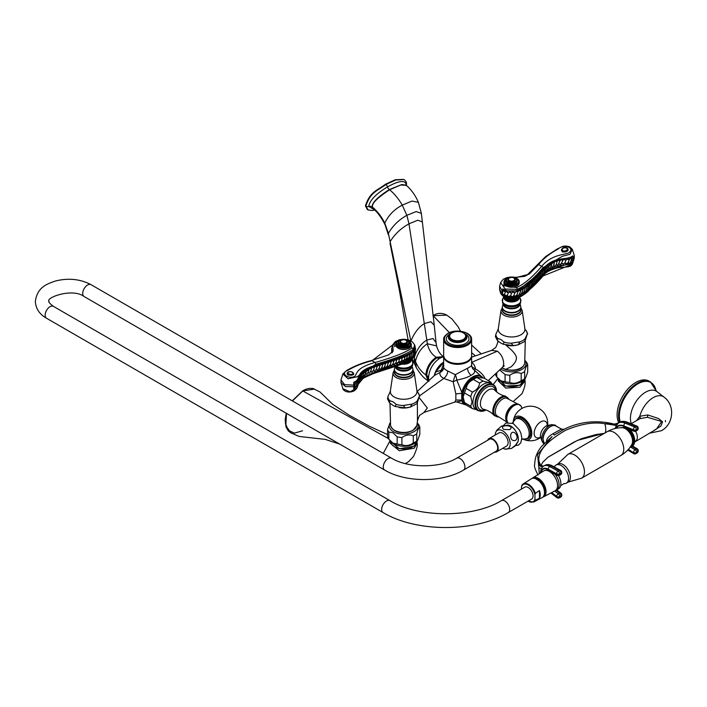 <?xml version="1.0" encoding="UTF-8"?>
<svg xmlns="http://www.w3.org/2000/svg" width="707" height="707" viewBox="0 0 707 707"><rect width="100%" height="100%" fill="white"/><g stroke="black" fill="none" stroke-linecap="round" stroke-linejoin="round"><path stroke-width="1.06" d="M471.613 355.842A13.99 8.077 180 0 1 471.622 356.248A13.99 8.077 180 0 1 467.53 361.957A13.99 8.077 180 0 1 452.286 363.707A13.99 8.077 180 0 1 443.651 356.248A13.99 8.077 180 0 1 443.669 355.842M471.419 365.333C472.223 365.413 470.924 366.385 467.53 368.25L455.255 374.666L447.752 371.007C444.871 369.434 443.51 368.179 443.66 367.242M482.854 377.794A16.367 9.447 120 0 0 482.395 377.211A16.367 9.447 120 0 0 471.233 377.9A16.367 9.447 120 0 0 461.83 392.35L456.775 380.092C463.182 378.846 467.937 377.255 471.039 375.346C474.37 373.543 475.431 371.767 474.229 370.017A6.354 0.663 123.6 0 0 475.431 368.895C475.086 365.881 473.77 363.734 471.481 362.461M419.702 395.752L443.802 378.439L453.152 381.762L456.775 380.092A6.354 2.245 75.9 0 0 455.255 374.666L453.152 381.762L455.847 393.923L455.847 400.056L454.848 402.071L423.917 412.473L427.337 408.054L419.551 398.059M471.622 356.248L471.622 365.528L472.629 368.568A6.354 6.142 142.6 0 0 472.629 368.568L472.629 368.568A6.354 6.142 142.6 0 0 474.229 370.017L482.863 377.794M484.984 378.652L484.507 377.37C482.625 374.127 479.593 371.299 475.431 368.895L471.825 366.924M484.507 377.37L483.959 378.104M443.651 363.486L441.318 370.141A6.354 3.765 -177.3 0 0 443.643 367.578M435.662 372.05L441.318 370.141L440.054 372.456A6.354 5.895 -174.1 0 0 443.634 367.755A6.354 5.895 -174.1 0 0 443.634 367.746A6.354 5.895 -174.1 0 0 443.651 367.49M443.651 356.752L439.772 358.219C432.931 362.974 429.193 369.452 428.566 377.626L428.787 380.092M443.616 356.761L436.997 357.724C430.669 362.205 427.249 368.117 426.745 375.47L428.902 381.4M410.82 340.845L388.39 233.372C392.738 225.789 398.898 219.771 406.861 215.299L416.211 211.57L421.354 213.373L422.362 221.936L417.81 220.195L408.982 223.819C401.01 228.237 394.718 234.185 390.114 241.661L388.39 233.372L384.794 223.147C381.524 216.581 377.299 211.128 372.103 206.78C373.429 205.958 368.948 203.369 389.619 189.776C394.515 193.868 398.721 198.985 402.248 205.127L406.861 215.299L408.982 223.819L427.39 343.77L436.599 345.882C437.933 350.813 440.231 354.393 443.483 356.637L436.219 357.265C430.121 361.436 426.657 367.313 425.808 374.887L428.354 381.135M373.128 208.645L372.103 206.78C372.58 205.419 371.166 201.115 389.345 189.573L401.7 184.562L406.074 185.119M406.233 185.243L406.26 184.792C405.288 179.843 399.031 180.541 387.498 186.895C375.93 193.895 369.673 200.417 368.745 206.453L374.224 209.617M372.112 206.921L372.978 208.512C377.423 212.065 381.435 217.473 385.032 224.746L384.794 223.147C388.373 215.405 394.188 209.396 402.248 205.127L412.004 201.053L418.385 202.335L421.354 213.373M403.794 179.525L395.673 180.02L385.819 184.536A2.51 1.449 -120 0 1 387.498 186.895A2.925 1.688 60 0 0 389.345 189.573A2.545 1.467 60 0 1 389.619 189.776L400.657 185.022L406.269 185.269C411.456 189.821 415.495 195.503 418.385 202.335M403.582 179.384L395.231 179.764L385.377 184.28C377.476 190.483 369.955 191.509 365.422 205.923L367.41 209.537M434.381 375.505L435.627 372.129A13.398 7.733 -60 0 1 443.651 362.426M435.397 372.642L434.505 375.417L440.054 372.456C439.436 374.825 440.682 376.822 443.802 378.439C446.223 376.451 447.54 373.976 447.752 371.007M416.803 425.632L412.844 430.59L407.842 432.419C398.81 433.612 393.057 431.35 390.573 425.632A13.194 7.618 180 0 0 394.373 430.201A13.194 7.618 180 0 0 408.08 431.995A13.194 7.618 180 0 0 416.803 425.632L417.581 420.418C418.844 416.679 419.693 414.885 420.117 415.044L423.917 412.473M465.568 404.369A15.881 9.173 -60 0 1 462.413 400.63L462.228 400.056A14.343 8.281 -60 0 1 462.228 393.242L462.413 392.438L461.83 392.35L461.662 393.172L461.83 400.789L456.563 401.921M455.847 393.923L462.228 393.233M476.076 409.547L472.453 408.637L466.231 405.04A16.217 9.359 120 0 1 464.49 402.575L463.138 396.981L464.49 392.959L470.721 396.556L472.073 402.142L470.721 406.163L464.49 402.575L463.5 400.135A14.493 8.369 -60 0 1 462.82 396.3A14.493 8.369 -60 0 1 476.73 377.22L484.118 378.157L490.349 381.745A16.217 9.359 -60 0 1 491.904 383.83M471.622 357.123L491.621 350.398L497.366 351.167C501.484 354.481 503.587 358.749 503.684 363.981L502.871 366.951L488.272 380.552M456.475 401.885L466.328 405.049M455.847 400.056L462.228 400.056M396.194 404.395L392.986 401.77L389.778 400.692L389.469 402.751L392.986 405.411L395.222 406.516L396.194 404.395A15.775 9.103 0 0 0 403.193 405.482L405.376 407.921L410.29 407.108L411.96 404.121A15.775 9.103 0 0 0 417.086 401.169L417.059 403.582L419.437 396.106A15.775 9.103 0 0 0 417.554 392.067L418.367 393.074M389.469 402.751L387.524 398.96L387.904 396.654L390.246 391.59M417.086 401.169L419.437 396.106M403.193 405.482L411.96 404.121M394.435 369.248A9.279 5.356 0 0 0 394.382 369.814L394.382 371.9A9.279 5.356 0 0 0 397.104 375.682A9.279 5.356 180 0 0 407.214 376.849A9.279 5.356 180 0 0 412.95 371.9L412.95 369.814A9.279 5.356 0 0 0 412.897 369.248M414.938 354.64L413.48 356.885A38.151 26.76 -134.1 0 1 413.25 357.654A1.6 1.122 -134.1 0 1 413.029 358.007L413.25 357.654C407.055 362.267 394.577 367.207 375.815 372.465L363.204 378.218L358.202 384.334M413.595 355.824L413.259 356.178A0.76 0.539 -134.1 0 1 413.48 356.885L399.402 364.052L377.45 371.263L362.93 377.573L358.316 383.848L357.044 387.94L350.08 391.784L342.93 388.77M398.969 344.583L394.356 346.563M391.925 352.908L391.678 351.786L392.04 352.793M414.788 353.633L415.168 353.491A1.6 1.6 0 0 1 414.611 354.172L414.443 354.578M357.371 385.43L356.832 385.006L357.371 385.43L355.568 387.153M398.686 340.35L372.015 360.72C362.205 363.274 354.092 366.526 347.667 370.486A1.6 1.175 -124.6 0 0 346.642 370.539L342.86 373.985L340.977 379.915L344.689 384.688L353.721 385.103A1.273 0.557 -2.4 0 0 354.437 384.564A1.273 0.557 -2.4 0 0 354.401 384.449L354.401 382.452L356.761 380.94L357.344 381.373L356.761 380.94L356.284 381.674L354.543 386.508L355.568 387.136L354.401 387.728L354.401 386.11M358.316 383.857L357.954 385.395L353.792 388.762L354.401 387.728M413.922 355.117L412.861 355.374L413.259 356.178L360.738 378.112M360.977 378.431L360.287 379.199M359.695 379.712L360.066 379.606A1.6 1.6 0 0 1 359.58 380.119L359.571 380.145M358.582 377.618L358.864 377.785A1.6 1.6 0 0 0 358.484 377.123L358.476 377.114M359.554 375.938L358.873 376.265L359.554 375.938L358.873 376.265L358.582 377.794M358.979 381.435A1.6 1.6 0 0 0 359.085 381.276L359.748 376.097A1.6 1.6 0 0 0 359.448 375.47L359.271 375.435M360.066 379.606L360.977 374.471L359.96 374.613L360.977 374.471A1.6 1.6 0 0 0 360.756 373.906L359.554 376.106M360.561 378.599L360.711 378.581A1.6 1.6 0 0 0 361.392 378.006L362.532 372.934A1.6 1.6 0 0 0 362.391 372.465L361.374 373.04L360.853 374.507M364.379 371.44L364.405 371.52A1.6 1.6 0 0 0 364.335 371.175L363.089 371.573L362.47 373.004M413.524 351.724L412.402 351.953L413.259 351.149L413.524 351.724L413.259 350.911C411.05 353.261 406.985 355.444 401.055 357.424L373.199 366.58L371.573 368.356L369.823 367.985L368.957 369.266L367.348 369.027L366.553 370.362L365.086 370.229L364.379 371.617M363.645 375.09L364.971 375.143L366.535 370.07A1.6 1.6 0 0 1 366.553 370.221L365.086 370.229M368.047 372.456L368.957 369.089A1.502 0.46 -160 0 1 367.348 369.027M409.724 354.711L409.742 354.79A1.6 1.6 0 0 0 409.707 354.481L408.248 354.781L407.426 356.195L405.791 355.983L404.899 357.344L403.131 357.017L402.159 358.334L401.055 357.424L399.375 359.289L398.271 358.343L396.592 360.199L395.487 359.262L393.808 361.118L392.694 360.172L391.024 362.028L389.911 361.091L388.24 362.947L387.127 362.002L385.448 363.858L384.343 362.921L382.664 364.777L381.559 363.831L379.88 365.687L378.775 364.75L377.096 366.606L375.991 365.66L374.312 367.525L373.199 366.58L358.52 376.69M407.426 356.01L407.426 355.939A1.6 1.6 0 0 1 407.435 356.036A1.502 0.477 -159.2 0 1 405.791 355.983M410.343 358.202L411.819 353.385A1.6 1.6 0 0 0 411.713 352.934L410.458 353.429L408.911 358.104M412.402 351.953L411.766 353.465M357.344 381.373L356.178 386.605A1.6 1.6 0 0 1 355.347 387.197L356.151 386.455L354.543 386.508M411.076 357.176L411.615 357.477A1.6 1.6 0 0 0 412.349 356.902L411.191 356.929M411.05 356.902L412.349 356.902L413.622 351.865A1.6 1.6 0 0 0 413.436 351.291M408.92 358.431L409.6 358.891L410.184 358.431M408.116 359.536L406.534 359.545L407.338 360.163L407.957 359.739M402.972 361.763A1.502 0.521 -157.2 0 1 402.928 361.825L404.528 359.227L403.918 360.623L404.855 361.286L405.509 360.888M388.956 366.429L388.399 366.765A1.6 1.6 0 0 0 389.009 366.385L390.573 364.008L390.096 365.236L391.828 365.422A1.502 0.539 -156.4 0 1 391.793 365.475L393.357 363.098L392.88 364.317L394.612 364.512A1.502 0.539 -156.4 0 1 394.577 364.565L396.141 362.178L395.664 363.407L397.405 363.592A1.502 0.539 -156.4 0 1 397.361 363.645L398.925 361.259L398.448 362.488L400.189 362.682A1.502 0.539 -156.4 0 1 400.144 362.726L401.647 360.499L401.169 361.569L402.203 362.249L402.857 361.878M398.448 362.488A1.502 0.539 -156.4 0 0 400.144 362.726A1.6 1.6 0 0 1 399.543 363.106L400.1 362.771M395.664 363.407A1.502 0.539 -156.4 0 0 397.361 363.645A1.6 1.6 0 0 1 396.751 364.017L397.307 363.681M392.88 364.317A1.502 0.539 -156.4 0 0 394.577 364.565A1.6 1.6 0 0 1 393.967 364.936L394.524 364.6M390.096 365.236A1.502 0.539 -156.4 0 0 391.793 365.475A1.6 1.6 0 0 1 391.183 365.846L391.74 365.51M387.312 366.146L389.044 366.341A1.502 0.539 -156.4 0 1 389 366.394A1.502 0.539 -156.4 0 1 387.312 366.146L388.24 362.947M384.528 367.066L386.261 367.251A1.502 0.539 -156.4 0 1 386.216 367.304A1.502 0.539 -156.4 0 1 384.528 367.066L385.448 363.858M387.79 364.927L386.225 367.304A1.6 1.6 0 0 1 385.615 367.675L386.172 367.34M381.736 367.976L383.477 368.17A1.502 0.539 -156.4 0 1 383.433 368.223A1.502 0.539 -156.4 0 1 381.736 367.976L382.664 364.777M385.006 365.837L383.441 368.214A1.6 1.6 0 0 1 382.832 368.594L383.388 368.259M378.952 368.895L380.693 369.081A1.502 0.539 -156.4 0 1 380.649 369.134A1.502 0.539 -156.4 0 1 378.952 368.895L379.88 365.687M382.213 366.756L380.658 369.134A1.6 1.6 0 0 1 380.048 369.505L380.605 369.169M376.168 369.805L377.909 370A1.502 0.539 -156.4 0 1 377.865 370.053A1.502 0.539 -156.4 0 1 376.168 369.805L377.096 366.606M379.429 367.667L377.865 370.044A1.6 1.6 0 0 1 377.255 370.424L377.812 370.088M373.384 370.724L375.117 370.91A1.502 0.539 -156.4 0 1 375.081 370.963A1.502 0.539 -156.4 0 1 373.384 370.724L374.312 367.525M376.645 368.586L375.081 370.963A1.6 1.6 0 0 1 374.471 371.334L375.028 370.998M370.609 371.643L372.333 371.829A1.502 0.539 -156.4 0 1 372.297 371.882A1.502 0.539 -156.4 0 1 370.609 371.643L371.573 368.356M373.862 369.496L372.297 371.873A1.6 1.6 0 0 1 371.688 372.253L372.244 371.917M368.055 372.677L368.939 373.252L369.567 372.881M365.749 373.959L367.074 373.968M363.707 375.399L364.264 375.638A1.6 1.6 0 0 0 364.98 375.134L363.822 375.134M361.966 376.964L362.338 377.052A1.6 1.6 0 0 0 363.036 376.513L362.125 376.575M361.843 376.531L363.027 376.522L364.405 371.511L363.089 371.573M357.185 385.598A1.6 1.6 0 0 0 357.919 384.855L358.378 379.65L357.671 379.845L357.335 381.639M365.722 373.614L366.553 370.362M390.573 364.008L391.024 362.028M393.357 363.098L393.808 361.118M396.141 362.178L396.592 360.199M398.925 361.259L399.375 359.289M401.647 360.499L402.159 358.334M404.528 359.227L404.899 357.344M406.525 359.35L407.426 356.195M414.638 349.947L413.515 351.918M413.259 355.992L413.339 355.966A1.6 1.6 0 0 0 414.063 355.312L414.947 350.177A1.6 1.6 0 0 0 414.567 349.408L414.496 349.391M414.806 348.471L414.638 350.115M413.259 350.884A0.76 0.539 -134.1 0 0 413.374 350.805C412.057 352.316 409.326 354.03 405.164 355.948L372.271 366.862C368.285 367.861 364.547 369.938 361.065 373.093C356.107 380.313 358.856 377.953 357.998 378.961C358.617 379.261 357.415 380.419 354.393 382.434L353.792 382.195C361.357 379.465 355.214 373.579 368.117 367.932C380.057 362.894 408.964 356.408 413.48 350.327A38.151 26.76 -134.1 0 0 413.25 349.399L414.629 344.822M342.86 373.985L348.056 378.758L356.929 376.849L375.815 364.211C394.586 358.953 407.064 354.013 413.25 349.399A1.6 1.122 45.9 0 0 411.916 347.985L408.646 340.35M340.977 379.915L340.977 382.673L345.537 386.588L353.721 386.694L353.792 382.195M353.792 388.762L353.721 386.694A1.273 0.884 2.9 0 0 354.401 385.713M400.206 342.727L394.038 345.202M391.678 351.786L391.678 348.613L392.447 352.351M391.678 348.613L392.703 344.822L393.198 351.061L388.629 354.861L371.511 360.508C362.161 362.894 353.862 366.244 346.633 370.539M347.667 370.486C339.996 372.695 347.641 379.544 354.693 376.433C357.468 373.614 355.568 367.87 375.046 362.47C393.552 357.274 405.836 352.44 411.916 347.985M411.297 345.113A7.627 4.401 180 0 1 406.587 349.178A7.627 4.401 180 0 1 398.271 348.224A7.627 4.401 180 0 1 396.035 345.113L396.035 343.867A7.627 4.401 0 0 0 398.271 346.978A7.627 4.401 0 0 0 406.587 347.932A7.627 4.401 0 0 0 411.297 343.867L411.297 345.113M347.119 373.853L348.091 375.178L353.703 374.498L352.696 372.227C349.603 371.272 347.764 371.599 347.181 373.208A3.305 1.67 5.5 0 0 348.153 374.551A3.305 1.67 5.5 0 0 351.662 375.178A3.305 1.67 5.5 0 0 353.765 373.844M352.298 372.306A2.545 1.281 -174.5 0 1 352.448 372.395A2.545 1.281 -174.5 0 1 352.236 374.162A2.545 1.281 -174.5 0 1 348.728 373.879A2.545 1.281 5.5 0 1 348.754 372.041A3.906 3.906 0 0 1 352.448 372.395M409.265 343.452A5.594 3.235 180 0 1 405.809 346.43A5.594 3.235 180 0 1 399.711 345.732A5.594 3.235 0 0 1 398.068 343.452L398.068 342.824A5.594 3.235 0 0 0 399.711 345.113A5.594 3.235 0 0 0 405.809 345.811A5.594 3.235 0 0 0 409.265 342.824L409.265 343.452M407.338 342.206A3.685 2.13 180 0 1 407.356 342.409A3.685 2.13 180 0 1 405.076 344.38A3.685 2.13 180 0 1 401.055 343.92A3.685 2.13 0 0 1 399.976 342.409A3.685 2.13 0 0 1 399.994 342.206M417.377 403.176L417.457 420.877M390.114 422.874A14.493 8.369 0 0 0 393.437 431.738A14.493 8.369 180 0 0 411.536 432.852A14.493 8.369 180 0 0 417.263 422.874M390.114 422.848L387.577 429.273A16.217 9.359 0 0 0 388.85 432.004L388.85 439.197L393.012 443.165L397.175 444.005A16.217 9.359 180 0 0 401.912 444.738C405.703 446.241 409.494 445.657 413.286 442.98A16.217 9.359 180 0 0 416.759 440.974L417.66 440.328L419.808 434.407L419.808 427.222C418.791 427.311 417.775 429.502 416.759 433.78A16.217 9.359 180 0 1 413.286 435.786C409.494 434.284 405.703 434.867 401.912 437.545A16.217 9.359 180 0 1 397.175 436.811L393.012 432.843L388.85 432.004M387.577 429.273L387.577 436.458A16.217 9.359 0 0 0 388.85 439.197L390.458 441.274A14.493 8.369 0 0 0 393.437 443.775A14.493 8.369 180 0 0 416.927 441.274L417.66 440.328M397.175 436.811L397.175 444.005M417.271 422.848L418.535 424.483A16.217 9.359 180 0 1 419.808 427.222M416.759 433.78L416.759 440.974M413.286 435.786L413.286 442.98M401.912 437.545L401.912 444.738M390.697 441.575A12.973 7.485 0 0 0 394.497 446.736A12.973 7.485 0 0 0 408.478 448.388A12.973 7.485 0 0 0 416.635 441.628M390.45 441.265L399.314 448.724L414.222 446.197L417.015 441.159M286.282 413.259L285.177 419.498L285.928 426.745L288.288 430.925L291.125 433.002L285.796 425.755L286.503 413.392M292.442 400.957L302.905 390.883L314.518 389.097C311.027 387.745 307.068 388.337 302.658 390.865L292.318 400.887M390.052 440.753L383.291 453.408L390.052 440.753M302.561 430.784L294.492 433.126L288.306 430.377L285.389 423.228L286.37 413.312M525.283 340.924L524.7 363.336C523.251 367.649 518.938 371.962 505.991 369.779L501.837 367.914L505.779 369.354L511.179 366.765C514.219 364.008 515.942 361.401 516.366 358.953L516.366 357.282C515.942 355.223 514.21 352.722 511.179 349.779L505.779 344.972M498.488 341.508L497.693 342.586M504.118 342.117L500.909 339.493L497.701 338.414L497.392 340.474L500.909 343.134L503.137 344.229L504.118 342.117A15.775 9.103 0 0 0 511.117 343.204L513.3 345.643L518.213 344.822L519.884 341.843A15.775 9.103 0 0 0 525.009 338.883L524.983 341.295L527.351 333.828A15.775 9.103 0 0 0 525.478 329.78L526.282 330.796M497.392 340.474L495.448 336.682L495.819 334.367L498.17 329.312M525.009 338.883L527.351 333.828M511.117 343.204L519.884 341.843M520.82 306.962A9.279 5.356 180 0 1 520.873 307.536L520.873 309.613A9.279 5.356 0 0 1 515.138 314.571A9.279 5.356 0 0 1 505.028 313.404A9.279 5.356 180 0 1 502.306 309.613L502.306 307.536A9.279 5.356 180 0 1 502.359 306.962M542.808 276.296L528.659 290.648C529.499 290.374 521.801 297.046 517.082 297.974C509.659 300.113 504.179 298.557 500.618 293.299L507.078 297.947L517.347 297.576C525.354 293.997 533.9 286.795 543.003 275.96L572.396 264.126C570.514 266.265 571.565 266.866 559.193 267.529C550.638 269.438 545.177 272.363 542.808 276.296A1.6 1.14 -135.4 0 0 543.003 275.96M572.396 264.126L574.27 258.205L573.421 259.876L573.421 258.285A1.273 0.689 169.2 0 1 572.007 258.842L572.007 262.12L569.4 263.455L546.423 271.073M517.082 297.974A1.6 0.672 -109 0 0 517.347 297.576A38.151 15.934 -109 0 0 517.489 296.86C528.633 294.13 540.272 275.827 549.454 269.667C558.901 263.419 568.128 266.636 572.697 262.403L573.421 259.876A1.273 0.76 -168.6 0 1 572.007 260.105M544.496 272.946L543.869 272.522L544.496 272.946L528.642 289.022L528.023 288.597L528.642 289.022M528.589 289.075L527.431 290.285M527.201 290.506L517.356 296.1C512.407 297.585 507.847 297.258 503.676 295.137L504.436 294.466A1.6 1.6 0 0 0 505.611 295.95L507.273 295.226L508.333 296.666L510.481 295.694L512.646 296.684L513.777 295.597L515.854 296.224L516.897 294.952L517.895 295.835A1.6 1.6 0 0 0 518.646 295.385A1.502 0.495 -158.3 0 1 516.888 295.146M572.697 262.403L572.007 262.12M523.587 292.91L525.124 288.12A1.6 1.6 0 0 0 525.054 287.722L523.71 288.147L522.933 289.587L521.386 289.428L520.529 290.824L518.841 290.559L517.966 291.735L517.356 290.984L514.988 292.725L512.867 292L511.727 293.034L509.561 291.938L508.448 292.769L506.433 291.319L505.443 291.973L503.676 290.224L502.332 293.052L503.587 295.084M520.538 290.657L520.538 290.639A1.502 0.495 -158.3 0 1 518.841 290.559M521.245 294.183A1.502 0.451 -160.3 0 1 521.209 294.298A1.502 0.451 -160.3 0 1 519.592 294.139L520.458 294.784A1.6 1.6 0 0 0 521.218 294.298L522.941 289.455A1.502 0.451 -160.3 0 0 522.941 289.402L522.924 289.234A1.6 1.6 0 0 1 522.941 289.455A1.502 0.451 -160.3 0 1 521.386 289.428M526.98 286.521L527.051 286.662A1.6 1.6 0 0 0 526.909 286.123L525.769 286.715L525.089 288.209M528.589 284.921L528.695 285.071A1.6 1.6 0 0 0 528.5 284.488L526.971 286.706M530.135 283.321L530.223 283.445A1.6 1.6 0 0 0 530.056 282.941L528.589 285.133M531.717 281.713L531.805 281.837A1.6 1.6 0 0 0 531.637 281.333L530.135 283.648M533.308 280.105L533.396 280.228A1.6 1.6 0 0 0 533.228 279.725L531.717 282.04M534.89 278.496L534.978 278.62A1.6 1.6 0 0 0 534.81 278.116L533.308 280.432M536.472 276.888L536.56 277.02A1.6 1.6 0 0 0 536.392 276.508L534.89 278.823M538.062 275.279L538.151 275.412A1.6 1.6 0 0 0 537.983 274.908L536.472 277.215M539.644 273.68L539.733 273.803A1.6 1.6 0 0 0 539.565 273.3L538.062 275.615M541.226 272.071L541.315 272.195A1.6 1.6 0 0 0 541.147 271.691L539.644 274.007M541.739 275.483L542.905 270.578A1.6 1.6 0 0 0 542.737 270.083L541.226 272.398M544.399 268.854L544.487 268.978A1.6 1.6 0 0 0 544.319 268.474L542.817 270.79M545.99 267.246L546.069 267.37A1.6 1.6 0 0 0 545.91 266.866L544.399 269.181M547.713 265.77L547.766 265.876A1.6 1.6 0 0 0 547.651 265.443L546.546 265.956L545.99 267.44M572.193 256.694L569.276 259.646L568.048 258.576L565.927 260.238L563.93 259.257L562.905 260.326L560.951 259.681L559.962 260.812L558.079 260.3L557.125 261.493L555.349 261.104L554.456 262.368L552.794 262.085L551.973 263.402L550.453 263.234L549.71 264.604L548.367 264.533L547.713 265.947M547.05 269.455L548.279 269.473L549.684 264.215A1.6 1.6 0 0 1 549.728 264.489L548.367 264.533M548.95 268.068L550.32 268.139L551.964 263.181A1.6 1.6 0 0 1 551.973 263.243L550.453 263.234M571.009 257.525L571.91 258.064L571.009 257.525L555.746 260.68L517.356 290.807L506.071 290.886L503.49 289.313C507.794 291.487 512.46 291.814 517.489 290.303C528.032 287.696 539.264 271.011 547.987 264.118C557.761 256.668 567.96 260.211 572.697 255.846L572.007 256.827M572.21 256.685L568.048 258.576M526.37 290.515L526.83 290.727M524.347 291.841L524.947 292.212A1.6 1.6 0 0 0 525.69 291.655L524.444 291.655M524.329 291.629L525.69 291.655L527.051 286.653L525.769 286.715M522.084 293.043L522.827 293.564L523.427 293.122M520.458 294.784L521.094 294.368M503.49 295.871C507.794 298.045 512.46 298.381 517.489 296.86L517.356 295.835L518.691 295.305A1.502 0.495 -158.3 0 1 518.646 295.385L520.405 291.947L519.601 293.953M529.605 286.989L530.232 287.413L529.605 286.989M531.187 285.381L531.814 285.814L531.187 285.381M532.778 283.772L533.396 284.205L532.778 283.772M534.359 282.164L534.987 282.597L534.359 282.164M535.941 280.555L536.569 280.988L535.941 280.555M537.532 278.947L538.151 279.38L537.532 278.947M539.114 277.338L539.741 277.771L539.114 277.338M540.696 275.739L541.323 276.163L540.696 275.739M542.287 274.13L542.905 274.555L542.287 274.13M557.125 261.493L556.135 264.78L557.947 265.037L558.91 263.852L560.81 264.409L561.818 263.296L563.788 263.976L564.866 262.863L566.979 263.702L568.189 262.403L569.4 263.455L570.16 262.898A1.502 0.477 -159.1 0 1 570.116 262.977A1.502 0.477 -159.1 0 1 568.172 262.659M568.225 262.368L569.276 259.646M558.91 264.029A1.502 0.636 -153.6 0 0 560.81 264.409A1.6 1.6 0 0 1 560.174 264.754L560.792 264.427M557.947 265.037A1.502 0.574 -155.3 0 1 557.903 265.081A1.6 1.6 0 0 1 557.213 265.461L557.867 265.107M553.528 265.726L554.456 266.345L555.092 265.973M551.133 266.937L552.521 267.016M548.994 268.324L549.613 268.625A1.6 1.6 0 0 0 550.329 268.13L549.1 268.112M547.147 269.853L547.589 269.994A1.6 1.6 0 0 0 548.287 269.464L547.298 269.508M545.557 271.426L545.857 271.479A1.6 1.6 0 0 0 546.538 270.922L547.766 265.867L546.546 265.956M571.91 258.064A1.502 0.477 -159.1 0 1 571.945 258.196L570.116 262.977A1.6 1.6 0 0 1 569.25 263.472L569.4 263.455M572.007 256.844L572.007 258.842M513.768 295.765A1.502 0.583 -155 0 0 515.845 296.242A1.502 0.583 -155 0 1 515.845 296.242A1.6 1.6 0 0 1 515.173 296.613L517.241 294.377L517.957 291.805L516.066 291.505M514.988 292.725L513.777 295.597M520.493 291.372L520.405 291.947M522.933 289.587L522.084 292.778M551.973 263.402L551.115 266.636M554.456 262.368L553.519 265.54M555.225 265.85A1.502 0.521 -157.2 0 1 555.172 265.929L556.126 264.604M559.962 260.812L557.911 265.072A1.502 0.574 -155.3 0 1 556.135 264.78M562.905 260.326L560.81 264.409M565.927 260.238L564.866 262.863M504.436 294.395L506.239 295.924A1.502 1.034 -149.2 0 1 504.436 294.395M503.49 289.313L502.801 288.907L502.085 293.007L499.602 289.508L500.618 293.299M502.332 293.052L502.801 295.42M502.606 294.253L503.676 294.748M505.443 291.973L504.445 294.236M508.448 292.769L507.273 295.226M511.727 293.034L510.481 295.694M502.668 291.637L499.602 286.335L499.602 289.508M574.27 258.205L574.278 255.448L573.421 258.285L572.697 255.846M574.278 255.448L572.29 249.279L569.992 254.273L562.312 256.296L543.003 267.714C533.9 278.549 525.345 285.752 517.347 289.322L505.169 289.075L500.618 282.535L499.602 286.335M502.801 288.907L503.587 290.268M506.071 290.886L503.587 289.79M515.668 277.665L529.163 274.166L538.628 264.559C543.02 258.912 549.463 253.76 557.964 249.103C563.364 243.765 575.984 247.733 568.693 252.912C562.966 254.997 551.31 254.891 541.668 266.309C532.654 276.994 524.285 284.081 516.561 287.599L503.34 285.708L506.61 278.063M568.066 249.757L562.525 252.063L561.552 250.472M503.958 281.58L503.958 282.827A7.627 4.401 0 0 0 506.194 285.946A7.627 4.401 0 0 0 514.51 286.901A7.627 4.401 0 0 0 519.221 282.827L519.221 281.58A7.627 4.401 180 0 1 514.51 285.655A7.627 4.401 180 0 1 506.194 284.7A7.627 4.401 180 0 1 503.958 281.58C505.956 277.047 510.268 275.933 516.879 278.24L519.221 281.58A7.627 4.401 180 0 0 516.985 278.47M505.991 280.546L505.991 281.165A5.594 3.235 180 0 0 507.635 283.454A5.594 3.235 0 0 0 513.733 284.152A5.594 3.235 0 0 0 517.179 281.165L517.179 280.546A5.594 3.235 180 0 1 513.733 283.534A5.594 3.235 180 0 1 507.635 282.827A5.594 3.235 180 0 1 505.991 280.546C507.573 277.117 510.719 276.278 515.438 278.028L517.179 280.546A5.594 3.235 180 0 0 515.544 278.258M507.918 279.919A3.685 2.13 180 0 0 507.9 280.131A3.685 2.13 180 0 0 508.978 281.633A3.685 2.13 0 0 0 512.999 282.102A3.685 2.13 0 0 0 515.279 280.131A3.685 2.13 0 0 0 515.262 279.919M564 247.918A2.545 1.635 173.8 0 0 562.949 250.711A2.545 1.635 -6.2 0 0 566.537 250.481A2.545 1.635 -6.2 0 0 566.528 248.166A2.545 1.635 173.8 0 0 565.132 247.795A3.906 3.906 0 0 0 564 247.918A2.545 1.635 173.8 0 1 565.132 247.795M500.653 369.019A14.493 8.369 0 0 0 501.334 369.443A14.493 8.369 180 0 0 519.433 370.556A14.493 8.369 180 0 0 525.16 360.579L526.432 362.187A16.217 9.359 180 0 1 527.705 364.927C526.688 365.015 525.672 367.207 524.656 371.493A16.217 9.359 180 0 1 521.183 373.49C517.391 371.988 513.6 372.571 509.809 375.258A16.217 9.359 180 0 1 505.072 374.524L499.628 369.964M495.474 373.835L495.474 374.162A16.217 9.359 0 0 0 496.747 376.902L500.909 380.87L505.072 381.709A16.217 9.359 180 0 0 509.809 382.443C513.6 383.954 517.391 383.362 521.183 380.684A16.217 9.359 180 0 0 524.656 378.678L525.557 378.033L527.705 372.112L527.705 364.927M525.557 378.033L524.824 378.979A14.493 8.369 180 0 1 501.334 381.48A14.493 8.369 0 0 1 498.355 378.979L496.747 376.902L496.747 372.651M505.072 374.524L505.072 381.709M524.656 371.493L524.656 378.678M521.183 373.49L521.183 380.684M509.809 375.258L509.809 382.443M524.559 379.305A12.973 7.485 180 0 1 516.428 386.102A12.973 7.485 180 0 1 502.421 384.449A12.973 7.485 180 0 1 498.621 379.305M524.939 378.828L519.831 385.253L505.726 386.057L498.382 379.023M446.7 315.101L433.135 315.729M493.177 384.564L497.958 378.466L493.177 384.564M464.49 392.959A16.217 9.359 -60 0 1 466.231 388.488C466.823 384.449 469.218 381.462 473.443 379.518A16.217 9.359 -60 0 1 476.916 377.511L477.914 377.052M470.721 396.556A16.217 9.359 -60 0 1 472.453 392.076L466.231 388.488M472.453 392.076C476.677 390.14 479.072 387.144 479.664 383.106L473.443 379.518M479.664 383.106A16.217 9.359 -60 0 1 483.137 381.108L476.916 377.511M483.137 381.108C487.353 382.363 489.757 382.584 490.349 381.745M470.721 406.163A16.217 9.359 120 0 0 472.453 408.637M472.921 402.619A15.094 8.714 -60 0 1 479.505 387.427A15.094 8.714 -60 0 1 491.144 383.388L493.212 384.581A15.094 8.714 -60 0 0 481.573 388.62A15.094 8.714 -60 0 0 474.989 403.812A15.094 8.714 120 0 0 478.118 410.723L476.05 409.53A15.094 8.714 120 0 1 472.921 402.619M522.782 438.985A13.15 7.591 -120 0 0 523.772 439.462A13.15 7.591 -120 0 0 531.805 433.453A13.15 7.591 -120 0 0 523.136 417.74A13.15 7.591 -120 0 0 513.291 421.292A13.15 7.591 -120 0 0 513.202 422.397M528.209 438.367A11.763 6.787 -120 0 0 528.385 438.269A11.763 6.787 -120 0 0 530.188 428.849A11.763 6.787 -120 0 0 522.5 418.482A11.763 6.787 -120 0 0 516.623 417.899A11.763 6.787 -120 0 0 516.455 418.005M543.109 439.029A10.057 5.806 -60 0 1 550.258 426.692M555.79 425.941A10.561 6.098 120 0 0 547.669 428.857A10.561 6.098 120 0 0 543.1 439.445A10.561 6.098 120 0 0 544.222 443.342L542.958 439.233C542.676 432.136 551.133 422.98 555.79 425.941L561.393 429.016L553.166 433.656C548.703 436.166 546.493 438.782 546.538 441.495M561.013 429.122A4.578 4.339 -102.8 0 0 563.629 429.396M553.166 433.656L554.094 435.105M554.085 435.114L564.866 428.893L563.638 429.388L561.393 429.016M552.061 436.564L537.585 454.654L538.867 467.689L538.487 464.216L539.096 461.777L540.546 464.941M604.918 433.232C606.067 431.42 606.067 428.274 604.918 423.776C593.915 421.681 580.792 423.864 565.556 430.307C545.892 441.76 537.073 452.25 539.096 461.777A12.717 7.441 138.8 0 0 540.254 464.632L540.236 464.614C541.73 465.913 543.064 466.302 544.24 465.798M615.152 428.513L616.301 425.534A12.717 0.583 7.2 0 0 604.918 423.776L609.549 423.193L612.616 423.679M540.263 473.124L541.182 468.794L542.941 466.479M541.182 468.794A12.717 1.105 15.4 0 0 538.867 467.689L539.255 473.761M542.896 466.496A12.717 4.392 62.2 0 1 538.487 464.658M543.586 466.046A12.717 6.036 63 0 1 538.487 464.216M542.835 466.134A12.717 7.441 138.8 0 1 540.272 464.649M604.458 433.258L577.433 440.39L548.075 457.182M616.301 425.534L618.784 422.662A15.13 9.324 56.4 0 1 618.925 422.556A15.13 9.324 56.4 0 1 626.287 422.353L635.893 426.25L634.727 427.028A2.165 1.264 112.1 0 0 633.454 429.794L633.49 430.227A2.165 1.264 112.1 0 0 634.091 431.288A2.165 2.165 0 0 0 636.106 431.084L637.272 430.316A2.165 2.165 0 0 0 638.227 428.345A2.165 1.14 -4.5 0 0 638.174 428.133M627.25 422.176C623.883 420.948 621.108 421.072 618.925 422.556L617.688 423.387A15.13 9.324 56.4 0 1 617.759 423.334A15.13 9.324 56.4 0 1 625.121 423.131A2.165 1.264 112.1 0 0 623.848 425.897L633.454 429.794A2.165 1.14 175.5 0 0 636.494 429.52A2.165 1.334 -123.6 0 0 634.727 427.028L625.121 423.131L626.287 422.353A2.165 1.264 112.1 0 1 627.25 422.176L636.857 426.074A2.165 1.264 112.1 0 0 635.893 426.25A2.165 1.334 -123.6 0 1 637.67 428.742A2.165 1.14 -4.5 0 0 638.2 427.912A2.165 2.165 0 0 0 636.857 426.074M617.671 423.396L617.618 423.431A12.717 8.519 56.5 0 1 609.549 423.193M618.413 422.901A12.717 9.774 56.8 0 1 610.221 423.246M551.398 492.735L556.603 496.765A2.165 1.22 127.8 0 0 556.913 497.657A2.165 2.165 0 0 0 559.202 497.878L560.545 497.207A2.165 2.165 0 0 0 561.738 495.43A2.165 1.361 4.3 0 0 561.729 495.236M555.923 490.251L559.732 493.203A2.165 1.158 -116.7 0 1 561.022 495.969A2.165 1.361 4.3 0 0 561.765 495.041A2.165 2.165 0 0 0 560.934 493.168A2.165 1.22 127.8 0 0 559.732 493.203L558.389 493.875A2.165 1.158 -116.7 0 1 559.679 496.641L561.022 495.969L559.679 496.641A2.165 1.361 -175.7 0 1 556.63 496.367L556.603 496.765A2.165 1.361 -175.7 0 0 559.644 497.039A2.165 1.158 63.3 0 1 559.202 497.878M558.459 475.59A11.445 6.61 60 0 1 560.704 485.435A11.445 6.61 60 0 1 558.503 488.873L556.701 489.907A11.445 6.61 60 0 1 555.843 490.269M554.836 474.008A11.445 6.61 60 0 1 556.701 489.907L560.934 493.168M554.686 491.012L558.389 493.875A2.165 1.22 127.8 0 0 556.63 496.367L551.716 492.567M546.679 470.058L545.044 470.455M546.732 470.058L557.213 475.325A2.165 1.441 -61 0 1 556.63 474.256L548.279 469.634A12.461 6.672 -116.7 0 0 541.049 472.629M540.616 472.903A12.973 6.946 -116.7 0 1 548.252 469.201L556.603 473.823A2.165 1.441 -61 0 1 558.106 471.162A2.165 1.158 -116.7 0 1 559.644 473.787A2.165 1.122 176.1 0 1 556.603 473.823L556.63 474.256A2.165 1.122 176.1 0 0 559.679 474.22L560.987 473.107L559.679 474.22A2.165 1.158 63.3 0 1 559.237 475.369L560.58 474.689A2.165 2.165 0 0 0 561.765 472.612A2.165 1.122 -3.9 0 0 561.712 472.4M560.58 474.689A2.165 1.158 63.3 0 0 561.022 473.54A2.165 1.122 -3.9 0 0 561.765 472.612L561.738 472.179A2.165 1.122 -3.9 0 1 560.987 473.107A2.165 1.158 -116.7 0 0 559.449 470.482A2.165 1.441 -61 0 1 560.624 470.438L552.273 465.816A2.165 1.441 -61 0 0 551.098 465.86L549.754 466.54A15.13 8.104 -116.7 0 0 543.851 465.904A15.13 8.104 -116.7 0 0 543.232 466.275M560.545 497.207A2.165 1.158 63.3 0 0 560.987 496.367A2.165 1.361 4.3 0 0 561.738 495.43L561.765 495.041M556.002 465.056L557.796 464.022A10.428 6.018 -120 0 1 563.011 464.534A10.428 6.018 60 0 1 569.824 473.725A10.428 6.018 60 0 1 568.225 482.077L566.422 483.12A10.428 6.018 60 0 0 568.021 474.759A10.428 6.018 60 0 0 561.217 465.577A10.428 6.018 -120 0 0 556.002 465.056A10.428 6.018 -120 0 0 554.421 466.859L554.359 466.965M566.422 483.12A10.428 6.018 60 0 1 564.08 483.588L560.66 485.603M620.905 455.485C625.615 452.719 629.274 449.033 631.864 444.429A10.198 5.886 -120 0 0 632.588 441.212A10.198 5.886 -120 0 0 622.231 427.735C616.937 427.673 611.926 428.999 607.172 431.694A13.733 7.927 60 0 1 617.75 435.379A13.733 7.927 60 0 1 623.751 449.192A13.733 7.927 -120 0 1 620.905 455.485L581.614 478.171A13.733 7.927 -120 0 0 584.459 471.878A13.733 7.927 60 0 0 578.459 458.065A13.733 7.927 60 0 0 567.88 454.38L557.743 464.048M629.964 447.39A11.445 6.61 -120 0 0 631.095 446.957A11.445 6.61 -120 0 0 632.721 437.359A11.445 6.61 -120 0 0 624.714 427.346L618.925 427.876M627.745 450.059L633.764 453.655A2.165 1.043 -59.1 0 1 633.454 452.745A2.165 1.343 -175.1 0 0 636.494 452.772A2.165 1.334 56.4 0 1 636.07 453.602L637.237 452.825A2.165 1.334 56.4 0 0 637.67 451.994A2.165 1.343 4.9 0 0 638.191 451.207L638.227 450.81A2.165 1.343 4.9 0 1 637.696 451.596A2.165 1.334 -123.6 0 0 636.22 448.945L635.054 449.714A2.165 1.334 -123.6 0 1 636.53 452.374L637.696 451.596L636.53 452.374A2.165 1.343 -175.1 0 1 633.49 452.347A2.165 1.043 -59.1 0 1 635.054 449.714L630.741 447.142M624.714 427.346L634.091 431.288M628.868 429.167A11.445 6.61 60 0 1 631.996 446.435L636.22 448.945A2.165 1.043 -59.1 0 1 637.184 448.768L632.597 446.029M638.2 427.912L638.227 428.345A2.165 1.14 -4.5 0 1 637.696 429.167L636.53 429.944L637.696 429.167A2.165 1.334 56.4 0 1 637.272 430.316M616.204 428.283A12.461 7.68 56.4 0 1 623.883 426.33L633.49 430.227A2.165 1.14 175.5 0 0 636.53 429.944A2.165 1.334 56.4 0 1 636.106 431.084M634.586 442.105L656.467 429.078L661.69 421.487L647.391 417.271L639.853 418.703L631.112 423.749M653.657 430.704L660.939 426.021L662.565 421.849L658.544 418.544L647.833 414.956L639.8 416.264L636.618 420.568M619.597 422.167A26.451 15.271 120 0 1 618.563 415.663A26.451 15.271 120 0 1 637.263 383.274A26.451 15.271 120 0 1 650.484 381.966L649.026 381.126A26.451 15.271 120 0 0 628.647 388.205A26.451 15.271 120 0 0 617.105 414.823A26.451 15.271 120 0 0 618.731 422.689M543.621 471.003A11.445 6.61 60 0 1 552.485 473.893A11.445 6.61 60 0 1 557.567 485.497A11.445 6.61 -120 0 1 555.057 490.817L543.648 496.791A10.914 6.301 -120 0 0 546.043 491.719A10.914 6.301 60 0 0 541.191 480.654A10.914 6.301 60 0 0 532.742 477.897L543.621 471.003M532.071 478.436A10.914 6.301 60 0 1 532.742 477.897M542.843 497.092A10.914 6.301 -120 0 0 543.648 496.791M539.512 480.239A9.598 5.541 60 0 1 545.009 489.748M532.892 478.25A10.596 6.116 60 0 1 540.802 481.838A10.596 6.116 60 0 1 545.017 492.054A10.596 6.116 -120 0 1 543.418 496.473M533.025 478.241A10.596 6.116 60 0 1 540.837 482.033A10.596 6.116 60 0 1 544.929 492.107A10.596 6.116 -120 0 1 543.497 496.367M533.476 478.224A10.517 6.071 60 0 1 541.032 482.342A10.517 6.071 60 0 1 544.876 492.072A10.517 6.071 -120 0 1 543.736 495.987M521.819 485.532L521.474 486.937A9.933 5.736 60 0 1 528.217 484.993A9.933 5.736 60 0 1 534.96 494.723L535.314 493.318A10.446 6.027 60 0 0 523.224 483.933L521.819 485.532A10.446 6.027 60 0 1 523.224 483.933L531.302 478.807A10.844 6.257 60 0 1 539.697 481.547A10.844 6.257 60 0 1 544.514 492.54A10.844 6.257 -120 0 1 542.136 497.578L533.661 502.014A10.446 6.027 60 0 0 535.314 500.273L534.96 499.266A9.933 5.736 60 0 1 528.058 501.122M535.314 493.318L539.459 490.543A10.64 6.142 -120 0 1 540.236 494.847A10.64 6.142 -120 0 1 539.459 498.258L539.459 490.543M521.474 486.937L521.474 489.067M534.96 494.723L534.96 499.266M531.655 499.045A6.867 3.968 -120 0 0 533.078 495.907A6.867 3.968 -120 0 0 530.073 488.997A6.867 3.968 -120 0 0 524.788 487.158L501.404 500.653A6.867 3.968 -120 0 1 506.698 502.491A6.867 3.968 -120 0 1 509.694 509.402A6.867 3.968 -120 0 1 508.271 512.548L531.655 499.045M539.459 498.258L535.314 500.273M463.5 470.084L496.261 451.163A6.867 3.968 -120 0 0 497.684 448.017A6.867 3.968 -120 0 0 494.688 441.115A6.867 3.968 -120 0 0 489.394 439.268L456.634 458.189A6.867 3.968 60 0 1 461.918 460.027A6.867 3.968 60 0 1 464.923 466.938A6.867 3.968 60 0 1 463.5 470.084C442.37 482.713 405.827 482.713 384.696 470.084A6.867 3.968 120 0 1 383.274 466.938A6.867 3.968 120 0 1 386.278 460.027A6.867 3.968 120 0 1 391.563 458.189L91.017 284.665A6.867 3.968 120 0 0 85.724 286.512A6.867 3.968 120 0 0 82.728 293.414A6.867 3.968 120 0 0 84.151 296.56C72.459 287.555 44.939 297.868 49.083 301.465C48.315 301.907 49.764 303.542 53.432 306.37A6.867 3.968 -60 0 0 48.147 308.208A6.867 3.968 -60 0 0 45.142 315.119A6.867 3.968 -60 0 0 46.565 318.265L383.079 512.548A6.867 3.968 -60 0 1 381.656 509.402A6.867 3.968 -60 0 1 384.652 502.491A6.867 3.968 -60 0 1 389.946 500.653C418.288 518.125 473.071 518.125 501.404 500.653M494.6 452.127A7.627 4.401 60 0 0 496.641 451.826A7.627 4.401 60 0 0 498.223 448.335A7.627 4.401 -120 0 0 494.891 440.655A7.627 4.401 -120 0 0 489.014 438.614A7.627 4.401 -120 0 0 487.733 440.231M496.641 451.826L506.53 446.117A7.627 4.401 60 0 0 508.112 442.626A7.627 4.401 -120 0 0 504.78 434.946A7.627 4.401 -120 0 0 498.903 432.896L489.014 438.614M502.863 448.238A10.596 6.116 60 0 0 505.134 449.086A10.596 6.116 60 0 0 510.207 443.828A10.596 6.116 -120 0 0 503.941 431.685A10.596 6.116 -120 0 0 495.625 432.622A10.596 6.116 -120 0 0 495.227 435.026M502.094 425.87L508.395 425.252A10.596 6.116 60 0 1 518.302 439.162A10.596 6.116 60 0 1 517.904 441.716L514.811 446.17L511.435 448.468L516.746 444.084M515.306 440.479C512.151 441.115 510.595 439.303 510.64 435.035C512.416 427.532 520.644 437.173 515.306 440.479M509.827 429.591L503.897 429.476C497.304 424.288 515.836 424.704 509.827 429.591M502.889 425.755L501.29 426.277L496.791 430.263L495.625 432.622M471.622 355.444A13.99 8.077 180 0 1 467.53 361.153A13.99 8.077 0 0 1 452.286 362.903A13.99 8.077 0 0 1 443.651 355.444L443.651 339.457A13.99 8.077 0 0 0 452.286 346.916A13.99 8.077 0 0 0 467.53 345.166A13.99 8.077 0 0 0 471.622 339.457L471.622 355.444M451.561 333.121A9.279 5.356 0 0 0 451.075 333.377A9.279 5.356 0 0 0 448.353 337.168A9.279 5.356 0 0 0 454.088 342.126A9.279 5.356 0 0 0 464.199 340.96A9.279 5.356 0 0 0 466.92 337.168A9.279 5.356 0 0 0 463.721 333.121M463.306 339.404A8.007 4.622 180 0 1 454.574 340.403A8.007 4.622 180 0 1 449.625 336.134A8.007 4.622 180 0 1 451.976 332.864A8.007 4.622 0 0 1 460.708 331.857A8.007 4.622 0 0 1 465.648 336.134A8.007 4.622 0 0 1 463.306 339.404M471.039 375.346C468.865 373.331 467.689 370.963 467.53 368.25M462.413 392.438A15.881 9.173 -60 0 1 471.463 378.484A15.881 9.173 -60 0 1 482.289 377.644M443.651 362.223A13.353 7.706 120 0 0 443.413 362.355A13.353 7.706 120 0 0 434.319 375.567M436.997 357.724A6.354 3.668 -120 0 0 439.772 358.219M428.566 377.626A6.354 3.668 180 0 0 426.745 375.47L425.808 374.887C421.248 371.661 417.793 367.172 415.46 361.41L416.273 367.658L412.278 358.688M436.219 357.265C431.544 354.198 428.601 349.7 427.39 343.77C421.337 347.641 417.351 353.527 415.46 361.41L414.329 357.618L414.505 364.14M414.125 356.655L414.329 357.618C416.653 349.612 420.815 343.761 426.816 340.058L433.038 338.52L436.051 342.665L436.599 345.882M422.362 221.936L434.239 325.229L430.89 321.756L424.288 323.576C418.544 327.288 414.072 333.156 410.891 341.181M372.103 206.78A2.925 1.688 0 0 0 368.745 206.453A2.51 1.449 180 0 1 365.864 206.179L368.197 209.961L372.138 210.5L374.737 210.103M406.057 185.101A2.925 1.688 180 0 1 406.26 184.792A2.51 1.449 -0 0 0 406.516 184.147M385.377 184.28L385.819 184.536C377.918 190.74 370.397 191.756 365.864 206.179L365.422 205.923M497.366 351.167L471.622 362.399M462.413 400.63L461.83 400.789A16.367 9.447 120 0 0 466.205 405.023M389.778 400.692A15.775 9.103 180 0 1 387.904 396.654M394.382 370.061L393.101 372.695A10.605 6.124 180 0 0 396.167 377.556A10.605 6.124 0 0 0 408.142 378.775A10.605 6.124 0 0 0 414.231 372.695L416.953 390.9A13.336 7.697 0 0 1 409.291 398.545A13.336 7.697 0 0 1 394.232 397.007A13.336 7.697 180 0 1 390.379 390.9L390.096 391.784L390.511 391.351M412.95 371.688A9.35 5.4 0 0 1 407.745 377.167A9.35 5.4 0 0 1 397.06 376.124A9.35 5.4 180 0 1 394.382 371.688M394.382 369.814A9.279 5.356 0 0 0 397.104 373.605A9.279 5.356 0 0 0 407.214 374.763A9.279 5.356 0 0 0 412.95 369.814L412.808 368.674A9.235 5.329 0 0 1 407.789 374.189A9.235 5.329 0 0 1 397.14 373.181A9.235 5.329 0 0 1 394.524 368.674L394.382 369.814M412.128 366.306A8.457 4.887 180 0 1 406.825 370.742A8.457 4.887 180 0 1 397.688 369.664A8.457 4.887 180 0 1 395.213 366.403M395.54 366.297A9.341 5.391 0 0 0 397.06 367.446A9.341 5.391 0 0 0 406.136 368.833A9.341 5.391 0 0 0 412.711 364.971L411.916 366.774A8.519 4.914 180 0 1 405.915 370.3A8.519 4.914 180 0 1 397.643 369.036A8.519 4.914 180 0 1 395.416 366.774L395.248 366.394M396.335 366.032A9.297 5.364 0 0 0 397.095 366.526A9.297 5.364 0 0 0 408.513 367.313A9.297 5.364 0 0 0 412.517 361.083L412.711 364.971M411.394 359.633A7.733 4.463 180 0 1 402.089 364.14M399.19 358.025A9.297 5.364 0 0 0 398.076 358.44M408.169 361.533A8.731 5.037 0 0 0 411.73 359.147L410.891 360.358A7.777 4.489 180 0 1 404.819 363.142M413.038 357.998C410.042 360.782 406.198 362.894 401.488 364.344L375.55 372.863A1.6 0.645 -108.2 0 0 375.815 372.465M357.919 384.855L357.053 385.015M357.256 380.852A1.6 1.6 0 0 1 357.53 381.603L356.284 381.674M358.449 383L358.864 377.785L358.21 377.98M362.47 372.828L361.374 373.04M367.233 373.782A1.502 0.46 -160 0 1 367.189 373.906A1.502 0.46 -160 0 1 365.819 373.817M369.708 372.73A1.502 0.504 -157.9 0 1 369.655 372.819A1.502 0.504 -157.9 0 1 368.073 372.642M371.564 368.161A1.502 0.504 -157.9 0 1 369.823 367.985M374.321 367.287A1.502 0.539 -156.4 0 1 372.492 367.092M377.105 366.376A1.502 0.539 -156.4 0 1 375.276 366.173M379.889 365.457A1.502 0.539 -156.4 0 1 378.068 365.263M382.673 364.547A1.502 0.539 -156.4 0 1 380.852 364.344M385.456 363.628A1.502 0.539 -156.4 0 1 383.636 363.433M388.24 362.718A1.502 0.539 -156.4 0 1 386.42 362.514M391.024 361.798A1.502 0.539 -156.4 0 1 389.204 361.595M393.817 360.888A1.502 0.539 -156.4 0 1 391.987 360.685M396.6 359.969A1.502 0.539 -156.4 0 1 394.771 359.766M399.384 359.05A1.502 0.539 -156.4 0 1 397.555 358.856M402.168 358.14A1.502 0.539 -156.4 0 1 400.348 357.936M402.203 362.249A1.6 1.6 0 0 0 402.928 361.825A1.502 0.521 -157.2 0 1 401.169 361.569M404.899 357.159A1.502 0.521 -157.2 0 1 403.131 357.017M405.65 360.729A1.502 0.477 -159.2 0 1 405.606 360.835A1.502 0.477 -159.2 0 1 403.918 360.623M407.338 360.163A1.6 1.6 0 0 0 408.089 359.66L409.742 354.781L408.248 354.781M409.6 358.891A1.6 1.6 0 0 0 410.343 358.352L408.982 358.308M411.766 353.279L410.458 353.429M414.947 345.785L413.48 350.327A0.76 0.539 -134.1 0 1 413.374 350.796C414.709 349.497 415.239 347.817 414.947 345.776L414.638 344.822M415.168 353.491L415.398 348.268L414.912 348.463M414.947 350.177L414.01 350.327M375.815 364.211A1.6 0.645 71.8 0 0 375.046 362.47L372.015 360.72A1.6 0.645 -108.2 0 0 371.511 360.508M348.551 373.959A2.801 1.414 5.5 0 0 352.493 374.233A2.801 1.414 5.5 0 0 352.484 372.227A2.801 1.414 5.5 0 0 348.542 371.953A2.801 1.414 5.5 0 0 348.551 373.959M398.633 346.359A7.123 4.109 0 0 0 408.699 346.359A7.123 4.109 0 0 0 408.699 340.544A7.123 4.109 0 0 0 398.633 340.544A7.123 4.109 0 0 0 398.633 346.359M400.074 344.486A5.09 2.934 0 0 0 407.259 344.486A5.09 2.934 0 0 0 407.259 340.332A5.09 2.934 0 0 0 400.074 340.332A5.09 2.934 0 0 0 400.074 344.486M407.356 341.994L406.172 340.261C403.503 338.945 401.435 339.519 399.976 341.994A3.685 2.13 0 0 0 401.055 343.505A3.685 2.13 0 0 0 405.076 343.964A3.685 2.13 0 0 0 407.356 341.994L407.356 342.409M401.417 342.877A3.182 1.838 0 0 0 405.915 342.877A3.182 1.838 0 0 0 405.915 340.279A3.182 1.838 0 0 0 401.417 340.279A3.182 1.838 0 0 0 401.417 342.877M408.761 407.462A13.194 7.618 180 0 1 399.137 407.577M390.45 441.354L390.388 443.307L399.278 450.721L414.275 448.194L417.086 443.307C417.899 445.101 416.706 449.493 413.498 456.492L408.699 461.583L405.314 463.598M388.435 438.596L302.667 390.865M502.359 367.428L502.403 368.25M524.7 363.336A13.194 7.618 180 0 1 505.779 369.354M516.198 345.272A13.194 7.618 180 0 1 507.343 345.343M497.701 338.414A15.775 9.103 180 0 1 495.819 334.367M502.306 307.784L501.016 310.417A10.605 6.124 180 0 0 504.082 315.278A10.605 6.124 0 0 0 516.066 316.497A10.605 6.124 0 0 0 522.155 310.417L524.877 328.622A13.336 7.697 0 0 1 517.215 336.258A13.336 7.697 0 0 1 502.156 334.729A13.336 7.697 180 0 1 498.302 328.622L498.02 329.506L498.435 329.073M520.873 309.401A9.35 5.4 0 0 1 515.659 314.889A9.35 5.4 0 0 1 504.975 313.846A9.35 5.4 180 0 1 502.306 309.401M520.732 306.387L520.873 307.536A9.279 5.356 180 0 1 515.138 312.485A9.279 5.356 180 0 1 505.028 311.327A9.279 5.356 180 0 1 502.306 307.536L502.447 306.387A9.235 5.329 180 0 0 505.054 310.903A9.235 5.329 180 0 0 515.712 311.902A9.235 5.329 180 0 0 520.732 306.387L520.113 303.869M520.043 304.028A8.457 4.887 0 0 1 514.749 308.455A8.457 4.887 0 0 1 505.602 307.377A8.457 4.887 180 0 1 503.128 304.028M502.536 302.693L503.34 304.496A8.519 4.914 0 0 0 505.567 306.75A8.519 4.914 0 0 0 513.839 308.013A8.519 4.914 0 0 0 519.839 304.496L520.635 302.693A9.341 5.391 180 0 1 514.06 306.555A9.341 5.391 180 0 1 504.984 305.168A9.341 5.391 180 0 1 502.536 302.693L502.739 298.796A9.297 5.364 180 0 0 505.01 304.249A9.297 5.364 180 0 0 516.437 305.026A9.297 5.364 180 0 0 520.44 298.796L520.635 302.693M503.861 297.355A7.733 4.463 0 0 0 506.124 300.652A7.733 4.463 0 0 0 514.661 301.589A7.733 4.463 0 0 0 519.309 297.355M519.53 297.028A8.731 5.037 180 0 1 505.417 298.504A8.731 5.037 180 0 1 503.481 296.799L504.365 298.08A7.777 4.489 0 0 0 506.088 299.6A7.777 4.489 0 0 0 518.814 298.08L519.548 297.02M518.903 297.293A8.899 5.135 180 0 1 505.293 297.992A8.899 5.135 180 0 1 503.967 297.011M516.561 287.599A1.6 0.672 71 0 1 517.347 289.322A38.151 15.934 -109 0 1 517.489 290.303L517.356 290.984M525.098 288.023L523.71 288.147M522.827 293.564A1.6 1.6 0 0 0 523.569 293.043L522.12 292.972M527.466 289.95L528.695 285.062L527.555 285.177M526.821 290.727A1.6 1.6 0 0 0 527.546 290.135L526.512 290.206M529.057 288.341L530.223 283.445L529.145 283.569M528.438 289.154A1.6 1.6 0 0 0 529.163 288.536L528.306 288.633M530.029 287.546A1.6 1.6 0 0 0 530.745 286.927L531.805 281.837L530.736 281.96M530.639 286.733L529.897 287.024M532.23 285.124L533.396 280.228L532.318 280.352M531.611 285.937A1.6 1.6 0 0 0 532.336 285.328L531.487 285.416M533.812 283.516L534.978 278.62L533.9 278.744M533.193 284.329A1.6 1.6 0 0 0 533.918 283.719L533.069 283.807M535.393 281.916L536.56 277.011L535.491 277.135M534.784 282.72A1.6 1.6 0 0 0 535.499 282.111L534.651 282.199M536.984 280.308L538.151 275.403L537.073 275.527M536.366 281.112A1.6 1.6 0 0 0 537.09 280.502L536.242 280.591M538.566 278.699L539.733 273.795L538.654 273.918M537.947 279.504A1.6 1.6 0 0 0 538.672 278.894L537.824 278.982M540.148 277.091L541.315 272.186L540.245 272.31M539.538 277.895A1.6 1.6 0 0 0 540.254 277.285L539.406 277.383M542.817 270.463L541.827 270.701M541.12 276.287A1.6 1.6 0 0 0 541.845 275.677L540.996 275.774M542.702 274.678A1.6 1.6 0 0 0 543.427 274.069L544.487 268.969L543.409 269.093M543.321 273.874L542.578 274.166M544.903 272.266L546.069 267.361L545 267.485M544.293 273.07A1.6 1.6 0 0 0 545.009 272.46L544.16 272.557M546.467 270.728L545.724 271.011M554.447 262.191A1.502 0.477 -159.2 0 1 552.794 262.085M552.68 266.839A1.502 0.477 -159.2 0 1 552.627 266.954A1.502 0.477 -159.2 0 1 551.186 266.839M557.125 261.325A1.502 0.521 -157.2 0 1 555.349 261.104M554.456 266.345A1.6 1.6 0 0 0 555.172 265.92A1.502 0.521 -157.2 0 1 553.537 265.717M559.953 260.636A1.502 0.574 -155.3 0 1 558.079 260.3M562.905 260.149A1.502 0.636 -153.6 0 1 560.951 259.681M565.927 259.858A1.502 0.689 -152.1 0 1 563.93 259.257M563.788 263.976A1.502 0.689 -152.1 0 1 561.818 263.472M569.303 259.389A1.502 0.68 -152.4 0 1 567.2 259.001M566.979 263.702A1.502 0.68 -152.4 0 1 564.866 263.048M571.866 257.719A1.6 1.6 0 0 1 571.945 258.196A1.502 0.477 -159.1 0 1 570.337 258.152M505.452 291.805A1.502 1.158 -152.2 0 1 503.755 290.197M508.457 292.61A1.502 1.034 -149.2 0 1 506.433 291.319M511.735 292.866A1.502 0.884 -149.1 0 1 509.561 291.938M509.34 296.578A1.502 0.884 -149.1 0 1 507.264 295.385M514.996 292.557A1.502 0.734 -151.2 0 1 512.867 292M512.646 296.684A1.502 0.734 -151.2 0 1 510.463 295.853M557.964 249.103A1.6 0.627 -116.6 0 0 557.381 248.891L545.671 256.526L527.033 275.129L524.612 276.366L515.509 277.356L512.451 276.994M543.003 267.714A1.6 1.14 44.6 0 0 541.668 266.309L538.628 264.559A1.6 1.14 -135.4 0 0 537.497 264.736M516.623 278.258A7.123 4.109 180 0 1 516.623 284.073A7.123 4.109 180 0 1 506.557 284.073A7.123 4.109 180 0 1 506.557 278.258A7.123 4.109 180 0 1 516.623 278.258M515.182 278.054A5.09 2.934 180 0 1 515.182 282.208A5.09 2.934 180 0 1 507.988 282.208A5.09 2.934 180 0 1 507.988 278.054A5.09 2.934 180 0 1 515.182 278.054M514.192 278.213A3.685 2.13 180 0 1 515.279 279.716A3.685 2.13 180 0 1 512.999 281.686A3.685 2.13 180 0 1 508.978 281.218A3.685 2.13 180 0 1 507.9 279.716C509.358 277.241 511.417 276.658 514.086 277.975L515.279 280.131M513.839 278.001A3.182 1.838 180 0 1 513.839 280.599A3.182 1.838 180 0 1 509.34 280.599A3.182 1.838 180 0 1 509.34 278.001A3.182 1.838 180 0 1 513.839 278.001M567.102 248.166A3.305 2.121 173.8 0 1 568.066 249.474A3.305 2.121 173.8 0 1 566.148 251.674A3.305 2.121 173.8 0 1 562.463 251.489A3.305 2.121 173.8 0 1 561.491 250.19A3.305 2.121 173.8 0 1 562.922 248.192M566.705 248.033A2.801 1.794 173.8 0 1 566.714 250.578A2.801 1.794 173.8 0 1 562.772 250.844A2.801 1.794 173.8 0 1 562.763 248.298A2.801 1.794 173.8 0 1 566.705 248.033M513.901 400.896L521.978 393.684C524.585 387.931 525.593 383.715 525.018 381.02L519.866 387.25L505.691 388.063L498.32 381.02L498.382 379.067M475.369 355.868L471.622 352.731M449.387 332.652L433.126 315.64M496.508 391.811A14.653 8.457 -60 0 0 486.089 386.004A14.653 8.457 -60 0 0 475.784 403.918A14.653 8.457 120 0 0 486.027 409.972M485.161 409.68A13.159 7.6 120 0 1 477.34 403.591A13.159 7.6 -60 0 1 485.903 387.94A13.159 7.6 -60 0 1 495.828 391.21M494.193 415.513A11.418 6.593 120 0 1 492.823 411.112A11.418 6.593 -60 0 1 497.101 400.409A11.418 6.593 -60 0 1 505.399 396.106C501.281 395.248 497.755 393.278 494.82 390.202A11.206 6.469 -60 0 0 485.939 391.837A11.206 6.469 -60 0 0 480.398 403.759A11.206 6.469 120 0 0 483.782 409.309C487.918 410.316 491.392 412.384 494.193 415.513L497.914 417.033M508.289 398.492A10.985 6.345 -60 0 0 499.549 399.287A10.985 6.345 -60 0 0 493.76 411.297A10.985 6.345 120 0 0 497.701 416.83M507.361 422.335L496.517 415.522A10.269 5.93 120 0 1 495.351 411.633A10.269 5.93 -60 0 1 499.142 402.071A10.269 5.93 -60 0 1 506.557 398.121L517.886 404.104M516.923 404.121A10.225 5.903 -60 0 0 509.5 408.001A10.225 5.903 -60 0 0 505.691 417.563A10.225 5.903 120 0 0 506.901 421.487M506.327 418.367A10.755 6.213 -60 0 1 511.196 407.365A10.755 6.213 -60 0 1 519.574 404.819M506.327 418.464A10.755 6.213 120 0 0 507.493 422.371M507.405 422.388L506.318 418.42L507.087 414.099L508.563 410.855L511.612 406.949L514.113 405.076L518.328 404.165L521.13 406.145L521.916 408.46A10.755 6.213 -60 0 0 513.768 405.853A10.755 6.213 -60 0 0 506.786 418.632A10.755 6.213 120 0 0 507.732 422.318M513.291 421.292A17.295 17.295 0 0 1 514.077 417.899A10.349 5.974 -60 0 1 517.4 412.137A17.295 17.295 0 0 1 547.625 425.455M547.324 425.322A9.315 5.382 -60 0 0 540.599 421.929A9.315 5.382 -60 0 0 534.147 433.258A9.315 5.382 120 0 0 540.669 437.103M542.057 441.371L540.749 437.377A7.724 4.463 120 0 1 540.493 435.618A7.724 4.463 -60 0 1 547.616 425.499L551.716 424.633A10.879 6.283 -60 0 0 541.695 438.888A10.879 6.283 120 0 0 542.057 441.371L543.745 443.846M543.215 436.864A10.234 5.912 -60 0 1 548.402 427.885M548.252 469.201A2.165 1.441 -61 0 1 549.754 466.54L558.106 471.162L559.449 470.482L551.098 465.86A15.13 8.104 -116.7 0 0 545.194 465.224C547.13 464.199 549.489 464.393 552.273 465.816M615.62 428.407A12.973 7.989 56.4 0 1 623.848 425.897M548.862 470.703A2.165 1.441 -61 0 1 548.279 469.634M628.178 449.59L633.454 452.745L628.426 449.316M623.883 426.33A2.165 1.264 112.1 0 0 624.184 427.169M637.237 452.825A2.165 2.165 0 0 0 638.191 451.207A2.165 1.343 4.9 0 0 638.191 451.004M633.569 444.774A11.091 6.407 -120 0 0 634.727 441.133A11.091 6.407 -120 0 0 629.981 429.617M635.549 441.15A8.643 4.993 -120 0 0 635.637 431.323M647.833 414.956L647.391 417.271M665.481 421.761L665.481 420.55L665.481 421.761M649.212 433.267L661.434 430.704C673.612 424.306 675.353 405.27 664.059 397.148A20.149 11.63 -60 0 0 653.215 397.626A20.149 11.63 120 0 0 639.8 416.264A2.545 1.485 -122.1 0 1 639.738 418.765M664.059 397.148L657.05 391.696A21.369 12.337 120 0 0 645.544 392.199A21.369 12.337 120 0 0 630.432 418.376A21.369 12.337 120 0 0 631.28 423.652M650.484 381.966L655.981 390.591A26.141 15.094 120 0 0 637.855 383.866A26.141 15.094 120 0 0 619.367 415.884A26.141 15.094 120 0 0 620.242 421.867M517.418 442.874A10.685 6.169 60 0 0 510.808 426.118A10.685 6.169 -120 0 0 507.149 425.093M513.468 422.026A11.312 6.531 60 0 1 521.209 419.596A11.312 6.531 60 0 1 529.145 432.242A11.312 6.531 60 0 1 523.233 438.941M512.389 423.06L516.287 418.093A11.763 6.787 60 0 1 522.164 418.677A11.763 6.787 60 0 1 529.852 429.043A11.763 6.787 60 0 1 528.049 438.464L528.385 438.269M448.291 333.43A13.221 7.636 0 0 0 448.291 344.229A13.221 7.636 0 0 0 466.991 344.229A13.221 7.636 0 0 0 466.991 333.43A13.221 7.636 0 0 0 448.291 333.43M450.43 333.792A11.321 6.531 0 0 0 449.634 334.208A11.321 6.531 0 0 0 449.634 343.452A11.321 6.531 0 0 0 465.639 343.452A11.321 6.531 0 0 0 464.853 333.792M449.749 335.321A8.511 4.914 0 0 0 452.94 341.269A8.511 4.914 0 0 0 463.659 340.641A8.511 4.914 0 0 0 465.524 335.321M449.625 336.134L449.625 336.762A8.007 4.622 0 0 0 454.574 341.039A8.007 4.622 0 0 0 463.306 340.032A8.007 4.622 0 0 0 465.648 336.762L465.648 336.134M443.651 356.248L443.634 367.755M434.39 375.479L435.583 372.059L443.651 362.382M428.787 380.048L428.91 380.622M444.12 357.008L443.483 356.637M428.415 381.188C424.668 378.245 422.344 377.264 416.273 367.658M434.239 325.229L436.051 342.665M408.089 339.811L399.287 289.817L390.043 243.261M388.355 234.777L385.032 224.746M405.853 184.96L405.959 185.543M404.024 179.64C405.8 180.815 406.631 182.318 406.516 184.156L406.41 185.393M367.18 209.413L367.622 209.67M456.395 401.85L454.848 402.071M434.858 375.063L417.139 391.59M417.864 392.394L419.808 396.185M417.059 403.582L410.29 407.108M405.376 407.921L395.222 406.516M416.953 390.9L416.971 391.492M393.101 372.695L390.379 390.9M414.231 372.695L412.95 370.061M395.063 366.456L394.524 368.674M412.199 366.146L412.808 368.674M411.571 359.386L412.517 361.083M375.55 372.863L368.223 375.461C366.058 376.327 360.623 379.093 357.919 384.997M357.035 387.957L354.64 390.618C346.739 394.603 342.259 388.974 342.966 388.841L340.977 382.673M414.638 355.577L415.133 353.562M358.378 379.65A1.6 1.6 0 0 0 357.998 378.979M366.473 374.365A1.6 1.6 0 0 0 367.198 373.897L368.807 370.698M368.939 373.252A1.6 1.6 0 0 0 369.655 372.819L371.14 370.441M404.855 361.286A1.6 1.6 0 0 0 405.606 360.826L407.435 356.036M354.401 386.941L354.401 383.221M415.636 349.205L415.133 346.81M415.398 348.268A1.6 1.6 0 0 0 415.089 347.72M414.629 344.813L412.199 341.693L408.54 339.943L404.528 339.272M402.804 339.272L399.367 339.784L395.284 341.587L392.703 344.822M347.181 373.208L347.119 373.844M411.297 343.867L408.955 340.518C402.345 338.211 398.041 339.325 396.035 343.867M409.265 342.824L407.515 340.306C402.796 338.565 399.649 339.404 398.068 342.824M390.573 425.632L389.99 403.29M417.024 441.354L417.086 443.307M290.506 432.728L299.211 436.458L325.282 439.392L339.722 444.111M302.658 390.865L292.238 400.842M387.577 434.566L369.381 426.259L349.072 415.124L332.582 404.201L320.05 392.014L312.865 388.426M502.871 366.951L504.303 365.855L503.437 365.952M491.621 350.398L495.192 347.862C495.616 348.012 496.455 346.227 497.701 342.533L497.887 340.986M525.787 330.116L527.722 333.907M524.983 341.295L518.213 344.822M513.3 345.643L503.137 344.229M524.877 328.622L524.894 329.215M501.016 310.417L498.302 328.622M522.155 310.417L520.873 307.784M503.057 303.869L502.447 306.387M519.486 297.099L520.44 298.796M503.684 297.099L502.739 298.796M517.109 290.886L517.356 290.807C523.224 288.262 526.379 286.521 526.812 285.584L545.159 267.06C545.468 265.744 548.994 263.614 555.746 260.68M551.92 267.405A1.6 1.6 0 0 0 552.635 266.946L554.191 264.144M507.661 296.268A1.6 1.6 0 0 0 508.333 296.666M572.29 249.279L569.709 246.805C562.816 244.878 561.729 247.22 557.372 248.899M510.728 276.994L506.91 277.604L503.181 279.327L500.618 282.535M568.128 250.031L566.996 247.989C564.292 246.902 562.463 247.636 561.491 250.19L561.552 250.755M525.018 381.02L524.956 379.067M481.264 353.88L471.622 345.087M460.469 331.23L458.207 326.881L451.95 318.954L446.338 314.827M432.976 315.658C437.262 312.848 441.795 312.635 446.577 315.013M478.118 410.723L486.08 409.989M496.561 391.846L496.561 391.802C496.535 388.382 495.421 385.978 493.212 384.581M508.572 398.571L505.399 396.106M523.772 439.462A17.295 17.295 0 0 0 540.714 437.412M547.209 426.303L547.006 425.04L547.757 425.473M540.802 437.518L540.051 437.085L540.625 436.926M556.568 426.374L555.198 425.101L551.716 424.633M618.598 422.786C615.576 424.059 613.561 424.359 612.571 423.67C595.55 419.931 579.448 421.761 564.266 429.176M545.194 465.224L542.808 466.567M548.128 457.146L542.799 462.175L541.067 465.347M604.238 433.391L595.86 434.593L581.437 438.667L573.969 442.122L548.455 456.925M550.894 492.991L556.913 497.657M557.213 475.325A2.165 2.165 0 0 0 559.237 475.369M561.738 472.179A2.165 2.165 0 0 0 560.624 470.438M581.614 478.171L568.172 482.112M607.172 431.694L567.88 454.38M634.727 441.133C634.426 443.943 633.516 445.71 631.996 446.435L631.095 446.957M655.84 390.352L657.05 391.696M638.227 450.81A2.165 2.165 0 0 0 637.184 448.768M633.764 453.655A2.165 2.165 0 0 0 636.07 453.602M534.598 478.073L541.801 482.634L545.185 491.683L544.417 495.094M527.926 501.201L533.661 502.014M383.079 512.548C416.299 532.512 475.06 532.512 508.271 512.548M389.946 500.653L53.432 306.37M91.017 284.665C80.351 279.079 68.606 277.833 55.782 280.926C46.485 284.011 37.206 287.457 35.35 301.465C35.792 308.694 39.53 314.288 46.565 318.265M84.151 296.56L384.696 470.084M456.634 458.189C440.381 468.317 407.815 468.317 391.563 458.189M505.134 449.086L511.435 448.468M503.623 425.384L505.903 422.989L513.264 423.52L519.362 429.927L520.909 433.276L521.837 438.225L520.803 442.759L518.646 444.995L515.244 445.781M528.049 438.464L521.793 439.356M552.034 436.581L541.606 446.311C539.149 449.572 537.532 452.294 536.772 454.451C535.659 456.642 534.952 459.983 534.66 464.464C534.015 466.107 535.146 469.607 538.062 474.971M471.622 339.457C472.064 332.025 455.9 328.348 447.902 333.395C444.694 335.728 443.28 337.743 443.651 339.457"/></g></svg>
